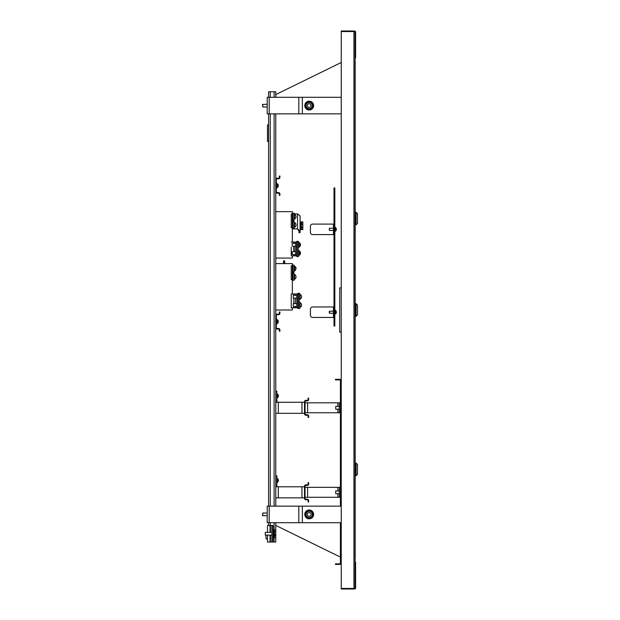 <?xml version="1.0" encoding="UTF-8"?>
<svg xmlns="http://www.w3.org/2000/svg" width="620" height="620" viewBox="0 0 620 620"><rect width="100%" height="100%" fill="white"/><g stroke="black" fill="none" stroke-linecap="round" stroke-linejoin="round"><path stroke-width="0.93" d="M353.95 31.55L341.24 31.55L341.24 588.45L353.95 588.45L353.95 31.55M355.051 58.474A1.108 1.108 0 0 0 355.609 57.52L355.609 32.108A1.108 1.108 0 0 0 354.501 31L341.24 31L341.24 31.55L354.501 31.55A0.55 0.55 0 0 1 355.051 32.108L355.051 587.892A0.55 0.55 0 0 1 354.501 588.45L341.24 588.45L341.24 589L354.501 589A1.108 1.108 0 0 0 355.609 587.892L355.609 562.48L355.051 562.48M355.051 561.526A1.108 1.108 0 0 1 355.609 562.48M355.051 57.52L355.609 57.52M309.202 517.576A3.162 3.162 0 0 1 306.04 514.414A3.162 3.162 0 0 1 309.202 511.252A3.162 3.162 0 0 1 312.364 514.414A3.162 3.162 0 0 1 309.202 517.576M309.202 512.554A1.868 1.868 0 0 1 311.062 514.414A1.868 1.868 0 0 1 309.202 516.282A1.868 1.868 0 0 1 307.334 514.414A1.868 1.868 0 0 1 309.202 512.554M269.196 522.707L269.196 506.129L267.212 506.129L267.212 522.707L341.24 522.707M269.196 506.129L341.24 506.129M309.202 108.748A3.162 3.162 0 0 1 306.04 105.586A3.162 3.162 0 0 1 309.202 102.424A3.162 3.162 0 0 1 312.364 105.586A3.162 3.162 0 0 1 309.202 108.748M309.202 103.718A1.868 1.868 0 0 1 311.062 105.586A1.868 1.868 0 0 1 309.202 107.446A1.868 1.868 0 0 1 307.334 105.586A1.868 1.868 0 0 1 309.202 103.718M269.196 113.871L269.196 97.294L267.212 97.294L267.212 113.871L341.24 113.871M269.196 97.294L341.24 97.294M341.24 332.095L339.698 332.095L339.698 287.905L341.24 287.905M341.24 62.496L275.776 94.589M275.776 525.411L340.411 557.101M334.002 234.585L312.627 234.585A2.209 2.209 0 0 1 310.411 232.376L310.411 226.3A2.209 2.209 0 0 1 312.627 224.091L334.002 224.091M334.002 317.456L312.627 317.456A2.209 2.209 0 0 1 310.411 315.247L310.411 309.171A2.209 2.209 0 0 1 312.627 306.962L334.002 306.962M333.452 317.184L334.002 317.184L333.452 317.184L333.452 307.241L334.002 307.241M333.452 234.313L334.002 234.313L333.452 234.313L333.452 224.363L334.002 224.363M355.051 379.874L355.051 558.907M355.051 559.24L355.167 558.721M355.167 380.052L355.051 379.533M357.484 474.308L357.484 464.473L356.105 463.094L356.105 475.687L357.484 474.308M355.167 558.171L355.167 61.83M357.484 310L357.484 305.087L356.105 303.699L356.105 316.301L357.484 314.913L357.484 310M355.167 316.355L355.167 303.645M355.051 61.093L355.051 376.038M355.051 376.371L355.167 375.852M355.167 61.279L355.051 60.76M357.484 223.479L357.484 213.652L356.105 212.265L356.105 224.866L357.484 223.479M268.592 97.294L268.592 91.776L275.776 91.776L275.776 97.294M267.483 535.138L267.483 542.043L275.776 542.043L275.776 537.618L273.839 537.618L273.839 532.65L273.009 532.65L273.009 525.466L267.483 525.466L267.483 532.371M275.776 113.871L275.776 184.039M275.776 187.349L275.776 319.943M275.776 323.26L275.776 506.129M275.776 522.707L275.776 537.618M268.592 113.871L268.592 124.922L267.483 124.922L267.483 141.492L268.592 141.492L268.592 506.129M268.592 522.707L268.592 525.466M266.003 535.138L266.003 538.71L267.483 539.253M273.009 542.043L273.009 532.65M271.909 542.043L271.909 525.466M268.592 141.492L268.592 124.922M337.869 490.939L337.869 487.343L339.31 487.343L339.31 497.286L305.055 497.286M339.31 487.343L340.411 487.343M337.869 487.343L305.055 487.343M339.31 497.286L340.411 497.286M275.776 497.845L304.505 497.845M275.776 486.793L304.505 486.793M276.877 486.793L276.877 475.742L275.776 475.742M276.877 485.685L275.776 485.685M275.776 413.315L304.505 413.315M275.776 402.264L304.505 402.264M276.877 402.264L276.877 391.212L275.776 391.212M276.877 401.156L275.776 401.156M337.869 406.41L337.869 402.814L339.31 402.814L339.31 412.757L305.055 412.757M339.31 402.814L340.411 402.814M337.869 402.814L305.055 402.814M339.31 412.757L340.411 412.757M340.969 506.129L340.969 380.603A1.271 1.271 0 0 0 339.698 379.339L335.443 379.339L335.443 379.889L339.698 379.889A0.721 0.721 0 0 1 340.411 380.603L340.411 506.129M340.411 522.707L340.411 563.146A0.721 0.721 0 0 1 339.698 563.859L335.443 563.859L335.443 564.417L339.698 564.417A1.271 1.271 0 0 0 340.969 563.146L340.969 522.707M297.871 293.981L291.245 293.981L291.245 307.791L292.346 307.791L292.346 310L275.776 310M291.245 265.802L291.245 279.612L291.245 265.802L292.346 265.802L292.346 263.593L275.776 263.593M297.871 307.791L291.245 307.791L291.245 293.981L292.346 293.981L292.346 279.612L291.245 279.612M283.51 263.593L283.51 260.826L284.611 260.826L284.844 263.593M296.042 276.853A2.635 2.581 180 0 0 295.787 275.706A2.643 2.643 0 0 0 294.616 274.505L294.113 274.544L294.113 273.397L292.346 273.397L292.346 265.802M284.611 262.423L283.51 262.423L283.913 263.593M296.771 293.981L296.771 307.791M300.305 294.485L300.305 294.5A2.635 2.627 0 0 1 301.568 296.748A2.635 2.627 180 0 0 300.305 294.485L300.305 294.485A2.643 2.643 0 0 0 300.142 294.392L300.142 299.088L299.638 299.088L299.638 293.291L297.871 293.291L297.871 308.481L299.638 308.481L299.638 307.365L300.142 307.373A2.643 2.643 0 0 0 301.568 305.024M294.113 266.91L294.113 269.948M294.113 270.219L294.113 272.017L292.346 272.017M296.042 268.561A2.635 2.457 180 0 0 295.98 267.949A2.643 2.643 0 0 0 294.616 266.213L294.113 266.375L294.113 265.112L292.927 265.112L292.927 272.017M292.927 265.112L292.346 265.112M294.113 275.195L294.113 278.233M292.346 273.397L292.346 279.612M294.113 274.544L294.113 280.302L292.346 280.302M292.927 273.397L292.927 280.302M299.638 295.081L299.638 298.119M299.638 298.398L299.638 300.196L297.871 300.196M298.445 293.291L298.445 300.196M299.638 303.374L299.638 306.412M299.638 307.365L299.638 301.576L298.445 301.576L298.445 308.481M298.445 301.576L297.871 301.576M293.175 273.397L293.175 272.017M293.454 272.017L293.454 273.397M294.113 266.375L294.113 270.909L294.616 270.909A2.643 2.643 0 0 0 294.779 266.546L294.779 266.546M294.616 266.213L294.616 270.909M295.98 267.949A2.635 2.457 180 0 0 294.779 266.391M294.616 274.505L294.616 279.155M294.779 274.691L294.779 274.691A2.635 2.581 0 0 1 294.779 279.101M295.787 275.706A2.635 2.581 180 0 0 294.779 274.606M293.291 298.119L293.291 295.36L293.291 298.119L296.771 298.119M300.142 299.088L300.142 299.088A2.643 2.643 0 0 0 300.305 298.995A2.635 2.627 180 0 0 301.568 296.732A2.635 2.627 0 0 1 300.305 298.995L300.305 298.995M293.291 295.36L296.771 295.36M293.291 306.412L293.291 303.645L293.291 306.412L296.771 306.412M299.638 302.676L300.142 302.676L300.142 307.365M300.305 302.808L300.305 302.769A2.635 2.619 180 0 1 300.305 307.241L300.305 307.241M291.245 247.24L291.245 255.858L292.346 255.858L292.346 258.067L275.776 258.067M291.245 213.869L291.245 227.679L291.245 213.869L292.346 213.869L292.346 211.66L275.776 211.66M291.245 242.048L292.346 242.048L292.346 221.464L294.113 221.464L294.113 228.369L292.927 228.369L292.927 221.464M291.245 227.679L292.346 227.679L293.787 228.904L292.346 228.687M294.113 213.869L297.538 213.869L300.08 216.024L300.08 232.655L298.979 232.655L298.979 231.059L297.538 228.904L293.787 228.904L293.787 228.369M292.346 213.869L292.346 221.464M298.979 231.059L300.08 231.059L297.538 228.904L297.538 213.869M296.771 255.858L292.346 255.858M296.771 242.048L292.346 242.048M298.53 254.719L298.538 249.643L296.771 249.643L296.771 241.358L297.344 241.358L297.344 248.263L296.771 248.263M295.663 255.858L295.663 242.048M291.245 255.858L291.245 250.666M301.529 223.463L301.529 221.883L302.847 221.883L302.847 229.617L300.909 229.617L300.909 221.883L300.08 221.883M300.909 229.617L300.08 229.617M301.529 221.883L300.909 221.883M294.113 214.977L294.113 218.015M292.346 220.085L292.927 220.085L292.927 213.179L294.113 213.179L294.113 218.976L294.616 218.976A2.643 2.643 0 0 0 294.779 218.891L294.779 218.876A2.635 2.635 0 0 0 294.779 214.388A2.635 2.635 0 0 1 294.779 218.876L294.779 218.891M292.927 220.085L294.113 220.085L294.113 218.287M292.346 213.179L292.927 213.179M297.344 241.358L298.538 241.358L298.514 246.342M298.53 246.435L298.538 248.263L297.344 248.263M300.909 228.098L301.413 228.098A2.643 2.643 0 0 0 301.576 223.502A2.635 2.635 0 0 1 301.576 227.997L301.576 227.997M300.909 223.401L301.413 223.401L301.413 228.098M294.113 214.287L294.616 214.287L294.616 218.976M293.175 221.464L293.175 220.085M293.454 220.085L293.454 221.464M294.113 223.262L294.113 226.3M292.346 228.369L292.927 228.369M294.616 222.603L294.616 227.269A2.643 2.643 0 0 0 296.042 224.921M294.779 222.665A2.635 2.596 180 0 1 294.779 227.106L294.779 227.176A2.635 2.596 -0 0 0 295.655 226.315M292.183 246.187L292.183 243.428L292.183 246.187L295.663 246.187M299.042 242.459L298.538 242.459L298.538 247.155L299.042 247.155A2.643 2.643 0 0 0 300.46 245.032L299.197 244.931L299.197 244.489L300.46 244.59A2.643 2.643 0 0 0 299.042 242.459L299.042 247.155M299.197 244.683L300.46 244.59M297.344 249.643L297.344 256.548L298.538 256.548L298.514 254.626M296.771 249.643L296.771 256.548L297.344 256.548M292.183 254.479L292.183 251.712L292.183 254.479L295.663 254.479M299.042 250.744L298.538 250.744L298.538 255.44L299.042 255.44A2.643 2.643 0 0 0 300.46 253.317L299.197 253.216L299.197 252.774L300.46 252.875A2.643 2.643 0 0 0 299.042 250.744L299.042 255.44M299.197 252.976L300.46 252.875M334.831 187.907L334.831 326.019L334.002 326.019L334.002 187.907L334.831 187.907M273.839 537.618L273.009 537.618L273.009 533.75M273.839 532.65L273.839 529.883L273.009 529.883M273.839 529.883L275.776 529.883M310.853 106.439L310.853 104.733M278.411 480.221A2.201 0.845 180 0 1 278.419 480.26L278.419 480.26A2.201 0.845 180 0 1 278.419 480.283A2.201 0.845 180 0 1 278.419 480.283A2.201 0.845 180 0 1 277.38 480.996L277.38 481.306A2.201 0.845 0 0 0 278.419 480.616A2.201 0.845 0 0 0 278.419 480.593A2.201 0.845 0 0 0 278.38 480.438M278.411 395.692A2.201 0.845 180 0 1 278.419 395.731A2.209 2.209 0 0 0 277.287 393.979L277.287 397.846A2.209 2.209 0 0 0 278.419 396.087A2.201 0.845 0 0 0 278.419 396.064A2.201 0.845 0 0 0 278.38 395.909M278.419 395.754A2.201 0.845 180 0 0 278.419 395.731L278.419 395.731A2.201 0.845 180 0 1 278.419 395.754A2.201 0.845 180 0 1 277.38 396.467L277.38 396.777A2.201 0.845 0 0 0 278.419 396.087M277.287 478.508L276.877 478.508L277.287 478.508A2.209 2.209 0 0 1 278.419 480.26A2.209 2.209 0 0 0 277.287 478.508L277.287 482.375A2.209 2.209 0 0 0 278.419 480.616M277.272 323.229L277.272 323.229A2.201 2 180 0 0 278.279 321.207A2.209 2.209 0 0 0 277.179 319.672L277.179 323.539A2.209 2.209 0 0 0 278.31 321.602M277.272 323.369A2.201 2 -0 0 0 278.279 321.997M329.305 313.077L329.305 311.341M329.476 311.186L329.476 313.232M336.365 311.992A2.201 0.845 180 0 1 336.373 312.031A2.209 2.209 0 0 0 335.242 310.279L335.242 314.146A2.209 2.209 0 0 0 336.373 312.387A2.201 0.845 0 0 0 336.373 312.364A2.201 0.845 0 0 0 336.335 312.209M336.373 312.031A2.201 0.845 180 0 1 336.373 312.054A2.201 0.845 180 0 1 335.335 312.767L335.335 313.077A2.201 0.845 0 0 0 336.373 312.387M329.305 230.136L329.305 228.54M329.305 228.4L329.476 230.446L333.452 230.446M336.35 229.028A2.201 1.155 180 0 1 336.373 229.144A2.209 2.209 0 0 0 335.242 227.408L335.242 231.276A2.209 2.209 0 0 0 336.373 229.532A2.201 1.155 0 0 0 336.373 229.478A2.201 1.155 0 0 0 336.358 229.338M336.373 229.144A2.201 1.155 180 0 1 336.373 229.199A2.201 1.155 180 0 1 335.335 230.175L335.335 230.462A2.201 1.155 0 0 0 336.373 229.532M262.516 515.507L262.795 513.034L262.795 515.778M262.516 104.555L262.795 106.966L267.212 106.966M262.795 104.3L262.795 106.966M265.275 535.138L265.275 532.371L265.275 535.138L271.909 535.138M273.839 531.402L274.342 531.402L274.342 536.099A2.643 2.643 0 0 0 275.76 534.006A2.635 1.31 0 0 0 275.768 533.944A2.635 1.31 0 0 0 275.737 533.75M275.737 533.37A2.635 1.31 180 0 1 275.76 533.495A2.635 1.31 180 0 1 275.768 533.564A2.635 1.31 180 0 1 274.505 534.68L274.505 535.068A2.635 1.31 0 0 0 275.76 534.006M274.505 535.068L274.505 534.68M335.714 409.169L335.714 406.41L335.714 409.169L339.31 409.169M335.714 493.698L335.714 490.939L335.714 493.698L339.31 493.698M279.364 311.938L279.364 313.317A0.829 0.829 0 0 1 278.535 314.146L277.156 314.146A1.38 1.38 0 0 0 275.776 315.526L275.776 327.678A1.38 1.38 0 0 0 277.156 329.057L278.535 329.057A0.829 0.829 0 0 1 279.364 329.887L279.364 331.274L279.915 331.274L279.915 329.887A1.38 1.38 0 0 0 278.535 328.507L277.156 328.507A0.829 0.829 0 0 1 276.326 327.678L276.326 315.526A0.829 0.829 0 0 1 277.156 314.697L278.535 314.697A1.38 1.38 0 0 0 279.915 313.317L279.915 311.938L279.364 311.938M305.055 492.319L305.055 490.66L304.505 490.66L304.505 498.395A1.38 1.38 0 0 0 305.885 499.774L307.264 499.774A0.829 0.829 0 0 1 308.094 500.604L308.094 501.983L308.644 501.983L308.644 500.604A1.38 1.38 0 0 0 307.264 499.224L305.885 499.224A0.829 0.829 0 0 1 305.055 498.395L305.055 492.319M305.055 490.66L305.055 486.243A0.829 0.829 0 0 1 305.885 485.414L307.264 485.414A1.38 1.38 0 0 0 308.644 484.026L308.644 482.647L308.094 482.647L308.094 484.026A0.829 0.829 0 0 1 307.264 484.856L305.885 484.856A1.38 1.38 0 0 0 304.505 486.243L304.505 490.66M304.505 493.977L305.055 493.977M305.055 407.789L305.055 406.131L304.505 406.131L304.505 413.865A1.38 1.38 0 0 0 305.885 415.245L307.264 415.245A0.829 0.829 0 0 1 308.094 416.074L308.094 417.454L308.644 417.454L308.644 416.074A1.38 1.38 0 0 0 307.264 414.695L305.885 414.695A0.829 0.829 0 0 1 305.055 413.865L305.055 407.789M305.055 406.131L305.055 401.714A0.829 0.829 0 0 1 305.885 400.884L307.264 400.884A1.38 1.38 0 0 0 308.644 399.505L308.644 398.118L308.094 398.118L308.094 399.505A0.829 0.829 0 0 1 307.264 400.326L305.885 400.326A1.38 1.38 0 0 0 304.505 401.714L304.505 406.131M304.505 409.448L305.055 409.448M276.768 319.145L276.768 324.058M276.768 183.241L276.768 188.147M278.295 185.395A2.201 1.829 180 0 1 277.272 187.317L277.272 187.457A2.201 2 -0 0 0 278.31 185.69M278.31 185.62A2.201 2 180 0 0 278.279 185.295A2.209 2.209 0 0 0 277.179 183.76L277.179 187.627A2.209 2.209 0 0 0 278.279 186.085M279.364 176.026L279.364 177.405A0.829 0.829 0 0 1 278.535 178.234L277.156 178.234A1.38 1.38 0 0 0 275.776 179.614L275.776 191.774A1.38 1.38 0 0 0 277.156 193.153L278.535 193.153A0.829 0.829 0 0 1 279.364 193.983L279.364 195.362L279.915 195.362L279.915 193.983A1.38 1.38 0 0 0 278.535 192.595L277.156 192.595A0.829 0.829 0 0 1 276.326 191.774L276.326 179.614A0.829 0.829 0 0 1 277.156 178.785L278.535 178.785A1.38 1.38 0 0 0 279.915 177.405L279.915 176.026L279.364 176.026M309.202 510.779A3.643 3.643 0 0 0 305.559 514.414A3.643 3.643 0 0 0 309.202 518.057A3.643 3.643 0 0 0 312.837 514.414A3.643 3.643 0 0 0 309.202 510.779M304.784 514.414A4.418 4.418 0 0 0 309.202 518.832A4.418 4.418 0 0 0 313.619 514.414A4.418 4.418 0 0 0 309.202 509.996A4.418 4.418 0 0 0 304.784 514.414M302.358 522.707L302.358 506.129M298.825 522.707L298.825 506.129M309.202 101.944A3.643 3.643 0 0 0 305.559 105.586A3.643 3.643 0 0 0 309.202 109.221A3.643 3.643 0 0 0 312.837 105.586A3.643 3.643 0 0 0 309.202 101.944M304.784 105.586A4.418 4.418 0 0 0 309.202 110.004A4.418 4.418 0 0 0 313.619 105.586A4.418 4.418 0 0 0 309.202 101.168A4.418 4.418 0 0 0 304.784 105.586M302.358 113.871L302.358 97.294M298.825 113.871L298.825 97.294M333.452 314.976L334.002 314.976M334.002 309.45L333.452 309.45M334.002 226.579L333.452 226.579M333.452 232.105L334.002 232.105M270.25 91.776L270.25 97.294M270.25 113.871L270.25 506.129M270.25 522.707L270.25 525.466M274.118 91.776L274.118 97.294M274.118 113.871L274.118 506.129M274.118 522.707L274.118 529.883M274.118 537.618L274.118 542.043M270.467 542.043L270.467 535.138M270.467 532.371L270.467 525.466M270.026 542.043L270.026 535.138M270.026 532.371L270.026 525.466M337.869 497.286L337.869 493.698M307.597 497.286L307.597 487.343M301.963 497.845L301.963 486.793M278.318 497.845L278.318 486.793M301.963 413.315L301.963 402.264M278.318 413.315L278.318 402.264M337.869 412.757L337.869 409.169M307.597 412.757L307.597 402.814M293.787 293.981L293.787 295.36M293.787 298.119L293.787 303.645M293.787 306.412L293.787 307.791M295.329 293.981L295.329 295.36M295.329 298.119L295.329 303.645M295.329 306.412L295.329 307.791M293.787 220.085L293.787 221.464M294.229 255.858L294.229 254.479M294.229 251.712L294.229 246.187M294.229 243.428L294.229 242.048M293.787 255.858L293.787 254.479M293.787 251.712L293.787 246.187M293.787 243.428L293.787 242.048M301.529 229.617L301.529 228.036M274.459 529.883L274.459 531.464M274.459 536.037L274.459 537.618M355.276 475.687L356.105 475.687M355.276 463.094L356.105 463.094M355.276 303.699L356.105 303.699M355.276 316.301L356.105 316.301M355.276 224.866L356.105 224.866M355.276 212.265L356.105 212.265M294.113 279.202L294.616 279.202A2.643 2.643 0 0 0 295.787 278M299.638 294.392L300.142 294.392M293.291 303.645L296.771 303.645M294.113 222.572L294.616 222.572A2.643 2.643 0 0 1 295.655 223.526M294.113 227.269L294.616 227.269M292.183 243.428L295.663 243.428M292.183 251.712L295.663 251.712M276.877 397.846L277.287 397.846M276.877 393.979L277.287 393.979M276.877 482.375L277.287 482.375M276.768 323.539L277.179 323.539M276.768 319.672L277.179 319.672M329.305 313.147L333.452 313.317M334.831 314.146L335.242 314.146M334.831 310.279L335.242 310.279M329.305 311.271L333.452 311.108M334.831 231.276L335.242 231.276M334.831 227.408L335.242 227.408M329.476 228.238L333.452 228.238M262.795 513.034L267.212 513.034M262.516 515.522L267.212 515.793M262.516 104.478L267.212 104.207M265.275 532.371L271.909 532.371M273.009 532.371L273.839 532.371M275.76 533.495A2.643 2.643 0 0 0 274.342 531.402M273.839 536.099L274.342 536.099M335.714 406.41L339.31 406.41M335.714 490.939L339.31 490.939M276.768 319.114L276.326 319.114M276.768 324.089L276.326 324.089M276.768 183.21L276.326 183.21M276.768 188.178L276.326 188.178M276.768 187.627L277.179 187.627M276.768 183.76L277.179 183.76"/></g></svg>
